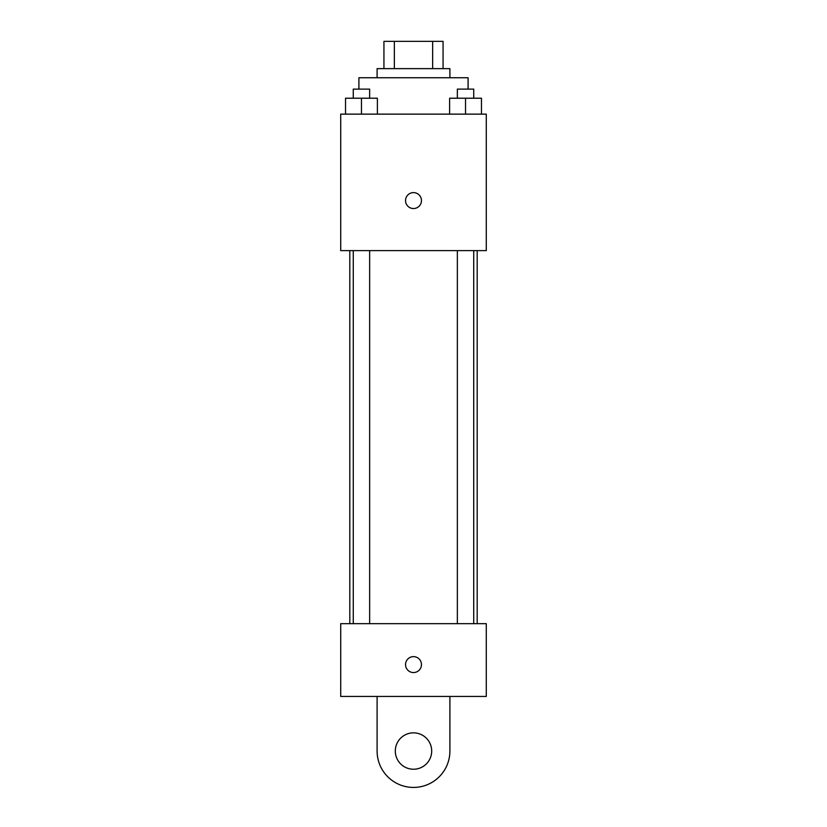 <?xml version="1.0" encoding="UTF-8"?>
<svg xmlns="http://www.w3.org/2000/svg" width="827" height="827" viewBox="0 0 827 827"><rect width="100%" height="100%" fill="white"/><g stroke="black" fill="none" stroke-linecap="round" stroke-linejoin="round"><path stroke-width="1.24" d="M394.355 68.641L394.355 41.35L383.935 41.35L383.935 68.641L383.935 41.35M394.355 41.35L443.065 41.35L443.065 68.641M432.645 68.641L432.645 41.35M377.102 77.748L377.102 68.641L449.898 68.641L449.898 77.748M468.092 89.12L468.092 77.748L358.908 77.748L358.908 89.12M340.714 114.136L486.286 114.136L486.286 250.612L340.714 250.612L340.714 114.136M413.5 208.538A7.96 7.96 0 0 1 406.605 196.599A7.96 7.96 0 0 1 420.395 196.599A7.96 7.96 0 0 1 413.5 208.538M340.714 623.661L486.286 623.661L486.286 696.448L340.714 696.448L340.714 623.661L486.286 623.661M449.619 114.136L449.619 98.217L481.469 98.217L481.469 114.136L481.469 98.217M465.539 114.136L465.539 98.217M473.737 98.217L473.737 89.12L457.352 89.12L457.352 98.217M345.531 114.136L345.531 98.217L377.381 98.217L377.381 114.136L377.381 98.217M361.461 114.136L361.461 98.217M369.648 98.217L369.648 89.12L353.263 89.12L353.263 98.217M405.54 664.598A7.96 7.96 0 0 1 417.48 657.703A7.96 7.96 0 0 1 417.48 671.493A7.96 7.96 0 0 1 405.54 664.598M449.898 696.448L449.898 751.04A36.398 36.398 0 0 1 413.5 787.428A36.398 36.398 0 0 1 377.102 751.04L377.102 696.448M413.5 769.234A18.194 18.194 0 0 1 397.746 741.943A18.194 18.194 0 0 1 429.254 741.943A18.194 18.194 0 0 1 413.5 769.234M477.189 623.661L477.189 250.612M349.811 623.661L349.811 250.612M457.352 250.612L457.352 623.661M473.737 250.612L473.737 623.661M369.648 623.661L369.648 250.612M353.263 623.661L353.263 250.612"/></g></svg>
